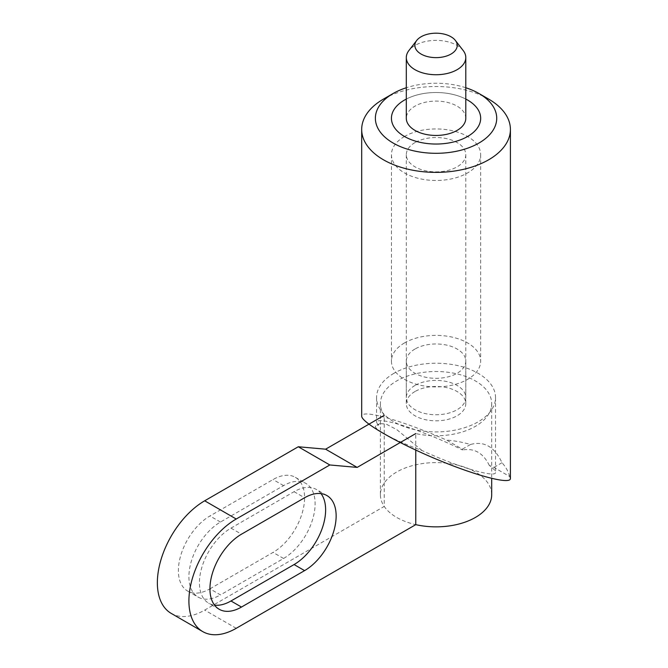 <?xml version="1.0" encoding="UTF-8"?>
<svg xmlns="http://www.w3.org/2000/svg" width="668" height="668" viewBox="0 0 668 668"><rect width="100%" height="100%" fill="white"/><g stroke="black" fill="none" stroke-linecap="round" stroke-linejoin="round"><path stroke-width="0.5" stroke-dasharray="3.34 2.5" d="M510.41 478.488L509.667 476.509L493.894 467.4L489.318 465.454C493.427 468.493 495.506 470.765 495.539 472.243C496.633 478.564 457.797 467.091 421.967 450.508C394.83 440.721 371.032 427.879 376.034 425.725L378.247 425.265L376.56 422.335C376.819 419.871 382.63 420.097 393.986 423.003C411.43 427.503 440.321 438.884 462.532 449.99L462.34 449.188L446.566 440.078C422.243 429.432 401.209 421.717 383.465 416.932C369.279 413.292 362.014 413.016 361.689 416.097M421.967 450.508L396.834 429.649L385.995 424.021L379.725 423.596L378.247 425.265M465.796 99.073A44.614 25.76 0 0 0 406.303 99.073A44.614 25.76 0 0 1 465.796 99.073M404.499 342.934A44.614 25.76 0 0 0 391.431 361.146A44.614 25.76 0 0 0 436.045 386.906A44.614 25.76 0 0 0 480.668 361.146A44.614 25.76 0 0 0 453.121 337.348A44.614 25.76 0 0 0 404.499 342.934M415.02 349.005A29.743 17.176 0 0 0 406.303 361.146A29.743 17.176 0 0 0 436.045 378.322A29.743 17.176 0 0 0 465.796 361.146A29.743 17.176 0 0 0 447.435 345.281A29.743 17.176 0 0 0 415.02 349.005M415.02 385.436A29.743 17.176 0 0 0 406.303 397.577A29.743 17.176 0 0 0 436.045 414.753A29.743 17.176 0 0 0 465.796 397.577A29.743 17.176 0 0 0 447.435 381.712A29.743 17.176 0 0 0 415.02 385.436M393.986 373.287A59.494 34.344 0 0 0 376.56 397.577A59.494 34.344 0 0 0 436.045 431.92A59.494 34.344 0 0 0 495.539 397.577A59.494 34.344 0 0 0 458.816 365.847A59.494 34.344 0 0 0 393.986 373.287M509.667 476.509A74.365 42.936 0 0 0 501.985 462.732C494.629 446.8 484.108 440.73 470.439 444.512A74.365 42.936 0 0 0 446.566 440.078M470.439 444.512L462.34 449.188M489.318 465.454C483.281 453.038 474.347 447.886 462.532 449.99M501.985 462.732L493.894 467.4M488.634 99.089A74.365 42.936 0 0 0 383.465 99.089M465.796 87.742A60.679 35.037 0 0 0 406.303 87.742M415.772 450.082L415.772 433.565A55.653 32.131 0 0 0 491.698 403.647A55.653 32.131 0 0 0 436.045 371.517A55.653 32.131 0 0 0 380.401 403.647A55.653 32.131 0 0 0 384.225 415.354L384.225 506.427A55.653 32.131 0 0 0 396.7 517.441A55.653 32.131 0 0 0 415.772 524.647M209.944 588.834L273.045 552.411A44.614 25.76 120 0 0 302.186 513.091A44.614 25.76 120 0 0 295.348 477.336A44.614 25.76 120 0 0 273.045 479.549L209.944 515.98A44.614 25.76 120 0 0 180.794 555.292A44.614 25.76 120 0 0 187.633 591.046A44.614 25.76 120 0 0 209.944 588.834L220.457 594.912L283.558 558.481A44.614 25.76 120 0 0 312.707 519.161A44.614 25.76 120 0 0 305.869 483.407A44.614 25.76 120 0 0 283.558 485.619L220.457 522.05A44.614 25.76 120 0 0 191.307 561.362A44.614 25.76 120 0 0 198.154 597.117A44.614 25.76 120 0 0 220.457 594.912M171.217 613.399A66.925 38.644 120 0 0 204.684 610.093L384.225 506.427A55.653 32.131 0 0 1 380.401 494.729A55.653 32.131 0 0 1 436.045 462.598A55.653 32.131 0 0 1 491.698 494.729M415.02 391.506A29.743 17.176 0 0 0 406.303 403.647A29.743 17.176 0 0 0 436.045 420.823A29.743 17.176 0 0 0 465.796 403.647A29.743 17.176 0 0 0 447.435 387.782A29.743 17.176 0 0 0 415.02 391.506M415.02 142.56A29.743 17.176 0 0 0 406.303 154.709A29.743 17.176 0 0 0 436.045 171.876A29.743 17.176 0 0 0 465.796 154.709A29.743 17.176 0 0 0 447.435 138.835A29.743 17.176 0 0 0 415.02 142.56M404.499 136.489A44.614 25.76 0 0 0 391.431 154.709A44.614 25.76 0 0 0 436.045 180.469A44.614 25.76 0 0 0 480.668 154.709A44.614 25.76 0 0 0 453.121 130.903A44.614 25.76 0 0 0 404.499 136.489M465.796 118.278A29.743 17.176 0 0 0 447.435 102.404A29.743 17.176 0 0 0 415.02 106.128A29.743 17.176 0 0 0 406.303 118.278M463.2 50.543A29.743 17.176 0 0 0 415.02 45.416A29.743 17.176 0 0 0 408.899 50.543M321.016 493.602A44.614 25.76 120 0 0 316.381 489.477A44.614 25.76 120 0 0 294.079 491.69L230.978 528.121A44.614 25.76 120 0 0 201.828 567.441A44.614 25.76 120 0 0 208.666 603.187A44.614 25.76 120 0 0 214.553 605.141M236.23 628.304L204.684 610.093M294.079 491.69L304.591 497.76M230.978 528.121L241.49 534.191M283.558 558.481L273.045 552.411M283.558 485.619L273.045 479.549M220.457 522.05L209.944 515.98M379.725 423.596L376.034 425.725M391.431 154.709L391.431 361.146M480.668 154.709L480.668 361.146M406.303 361.146L406.303 397.577M465.796 361.146L465.796 397.577M376.56 397.577L376.56 422.335M495.539 397.577L495.539 472.243M380.401 403.647L380.401 494.729M491.698 403.647L491.698 478.422M406.303 154.709L406.303 403.647M465.796 154.709L465.796 403.647M326.902 495.547L316.381 489.477M219.179 609.266L208.666 603.187M295.348 477.336L305.869 483.407M187.633 591.046L198.154 597.117"/><path stroke-width="1" d="M404.499 100.058A44.614 25.76 0 0 0 391.431 118.278A44.614 25.76 0 0 0 436.045 144.037A44.614 25.76 0 0 0 480.668 118.278A44.614 25.76 0 0 0 465.796 99.073A44.614 25.76 0 0 1 480.668 118.278A44.614 25.76 0 0 1 436.045 144.037A44.614 25.76 0 0 1 391.431 118.278A44.614 25.76 0 0 1 404.499 100.058A44.614 25.76 0 0 1 406.303 99.073A44.614 25.76 0 0 0 404.499 100.058M510.41 129.45L510.41 478.488C510.711 484.893 475.841 475.766 436.045 459.033C396.258 442.383 361.388 422.259 361.689 416.097L361.689 129.45A74.365 42.936 0 0 0 436.045 172.377A74.365 42.936 0 0 0 510.41 129.45A74.365 42.936 0 0 0 488.634 99.089L478.956 93.503A60.679 35.037 0 0 0 465.796 87.742M406.303 87.742A60.679 35.037 0 0 0 393.143 93.503L383.465 99.089A74.365 42.936 0 0 0 361.689 129.45M383.465 99.089L393.143 93.503A60.679 35.037 0 0 0 393.143 143.044A60.679 35.037 0 0 0 478.956 143.044A60.679 35.037 0 0 0 478.956 93.503M241.49 607.053L304.591 570.622A44.614 25.76 120 0 0 333.741 531.302A44.614 25.76 120 0 0 326.902 495.547A44.614 25.76 120 0 0 304.591 497.76L241.49 534.191A44.614 25.76 120 0 0 212.34 573.511A44.614 25.76 120 0 0 219.179 609.266A44.614 25.76 120 0 0 241.49 607.053L230.978 600.983L294.079 564.552A44.614 25.76 120 0 0 321.584 530.075A44.614 25.76 120 0 0 321.016 493.602M415.772 433.565L357.171 467.4L329.833 464.97L236.23 519.011A66.925 38.644 120 0 0 192.509 577.987A66.925 38.644 120 0 0 202.771 631.619A66.925 38.644 120 0 0 236.23 628.304L415.772 524.647L415.772 450.082M384.225 415.354L325.625 449.188L298.279 446.758L204.684 500.8A66.925 38.644 120 0 0 160.963 559.776A66.925 38.644 120 0 0 171.217 613.399L202.771 631.619M421.09 36.773A21.159 12.216 0 0 0 416.732 40.422A21.159 12.216 0 0 0 436.045 57.632A21.159 12.216 0 0 0 455.367 40.422A21.159 12.216 0 0 0 421.09 36.773M415.772 524.647A55.653 32.131 0 0 0 491.698 494.729L491.698 478.422M357.171 467.4L325.625 449.188M416.732 40.422L408.899 50.543A29.743 17.176 0 0 0 406.303 57.557L406.303 118.278A29.743 17.176 0 0 0 436.045 135.445A29.743 17.176 0 0 0 465.796 118.278L465.796 57.557A29.743 17.176 0 0 0 463.2 50.543L455.367 40.422M406.303 57.557A29.743 17.176 0 0 0 436.045 74.733A29.743 17.176 0 0 0 465.796 57.557M329.833 464.97L298.279 446.758M214.553 605.141A44.614 25.76 120 0 0 230.978 600.983M236.23 519.011L204.684 500.8M294.079 564.552L304.591 570.622"/></g></svg>
